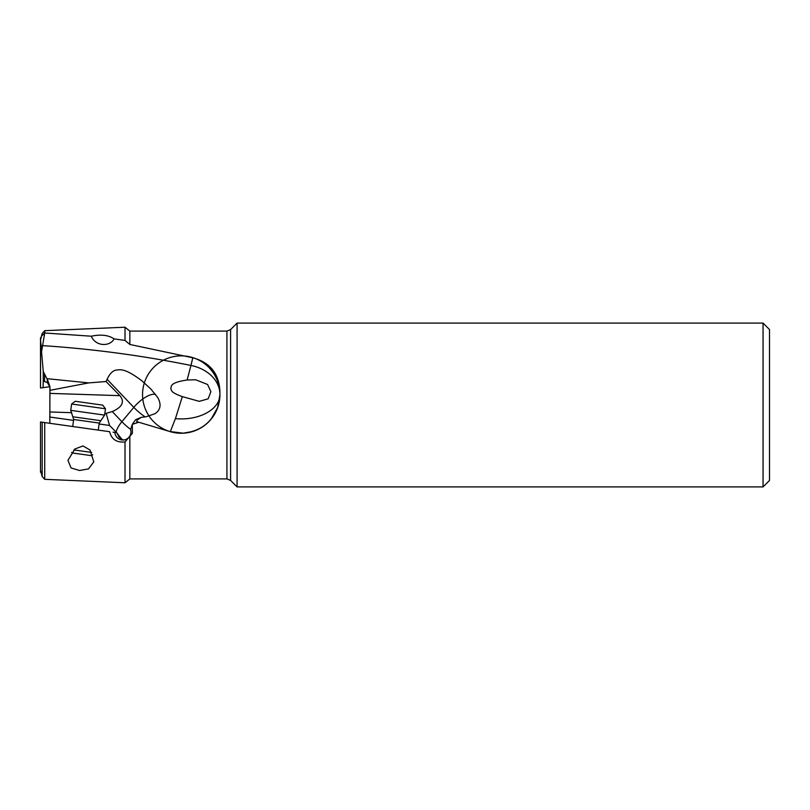 <?xml version="1.0" encoding="UTF-8"?>
<svg xmlns="http://www.w3.org/2000/svg" width="810" height="810" viewBox="0 0 810 810"><rect width="100%" height="100%" fill="white"/><g stroke="black" fill="none" stroke-linecap="round" stroke-linejoin="round"><path stroke-width="1.21" d="M763.05 486.911L769.5 480.462L769.5 329.538L763.05 323.089L237.077 323.089L237.077 486.911L763.05 486.911L763.05 323.089M42.171 422.223L42.171 476.513L44.722 479.328L44.722 422.577L40.53 421.99L109.644 431.7C111.476 439.314 116.599 442.726 125.013 441.946L132.394 433.269L132.303 424.359L138.773 422.243L169.715 431.487L183.202 433.168C201.001 431.274 212.787 421.888 218.558 405L219.945 394.561L217.647 407.572L211.157 419.084M129.833 436.661L129.833 478.912L125.013 482.78L125.013 441.946M44.56 375.07L44.56 381.581L43.244 381.115L43.062 387.656L40.53 388.01L40.53 340.21L42.171 333.487L40.5 339.643L43.244 371.446L46.879 378.655L88.766 382.897L106.059 381.53L119.9 395.655C124.892 401.831 122.34 407.136 112.256 411.571L104.773 413.758M41.604 351.54L42.596 345.637C92.036 348.857 141.487 355.458 190.937 365.452L192.81 357.787L129.833 344.463L125.013 340.423L114.099 338.884C108.489 335.077 100.885 334.186 91.287 336.211L44.722 332.991L42.596 345.637A38.698 10.014 180 0 0 41.037 345.546M170.313 431.649L175.405 418.638L182.341 396.617C169.735 392.091 171.892 390.38 170.768 388.587C171.7 386.552 168.966 382.695 187.13 380.001L190.937 365.452A38.698 30.071 180 0 1 219.945 394.561A38.698 38.698 0 0 0 161.899 361.047A38.698 38.698 0 0 0 161.899 428.075A38.698 38.698 0 0 0 219.945 394.561L219.945 394.703M138.773 422.243L136.677 421.656L137.133 420.157L141.193 417.352L146.083 416.775L155.054 413.687C160.663 409.789 161.544 404.392 157.707 397.497L150.883 389.053L141.871 380.801C124.426 367.689 120.326 369.795 116.306 370.048C112.803 370.585 109.735 373.663 107.102 379.303L106.059 381.53M42.171 335.532L44.489 333.224M42.171 333.487L44.722 330.672L44.722 332.991M40.53 388.01L44.722 387.423M43.062 387.656L49.835 386.704L47.274 382.522L47.274 379.05L49.926 386.562L49.835 423.296M44.722 330.672L125.013 327.22L125.013 340.423M91.287 336.211C95.59 346.68 110.099 346.801 114.099 338.884M226.932 331.087L230.587 329.579L230.587 480.421L226.932 478.912L226.932 331.087L129.833 331.087L129.833 344.463M219.945 392.374C219.429 374.058 210.387 362.526 192.81 357.787M192.679 431.467L183.202 433.168M182.341 396.617L199.23 401.345L208.18 398.814L210.883 391.615L207.583 384.487L195.706 379.768L187.13 380.001M82.984 445.956L74.935 448.953L67.939 460.353L71.078 467.967L79.542 470.509L88.533 468.889L93.778 461.852L90.011 450.026L82.984 445.956M123.1 440.002L119.121 437.309L116.863 432.722L113.046 432.186M49.663 417.008L73.558 420.38M99.103 423.984L109.542 425.452L116.691 432.692M116.934 433.036L122.118 439.617M44.56 381.581L47.274 382.522M49.835 386.704L49.926 389.134M49.926 395.999L49.926 391.139M88.766 382.897L49.926 390.329M49.926 411.976L71.675 412.685M109.542 425.452L106.272 413.799M145.182 416.907A19.349 5.214 39.7 0 1 133.812 407.369L107.102 379.303M132.303 424.359L135.574 419.742L141.193 417.352M114.909 432.439A8.059 8.029 -82 0 0 130.876 433.056A8.059 8.029 -82 0 0 130.572 429.462A11.208 0.709 112.1 0 0 132.01 425.128M71.705 452.253L72.232 452.952L91.398 455.645L92.725 454.643M73.832 449.925L91.662 452.425M73.68 419.489L70.733 410.346L104.581 415.105L99.235 423.073L73.68 419.489L72.697 426.516M71.624 404.018L75.269 401.274L102.728 405.132L105.472 408.777L71.624 404.018L70.733 410.346M43.244 381.115L43.244 371.446M175.405 418.638A38.698 24.351 180 0 0 181.248 418.922A38.698 24.351 180 0 0 219.945 394.561M49.926 393.387L119.9 395.655M112.256 411.571L121.895 421.696L133.812 407.369A19.349 7.442 136.4 0 1 154.71 394.298A19.349 7.442 136.4 0 1 155.581 394.51M116.174 431.922A19.349 7.442 136.4 0 1 121.895 421.696A19.349 5.214 -140.3 0 0 130.602 429.361M73.356 416.836L100.278 420.623M230.587 480.421L237.077 486.911M230.587 329.579L237.077 323.089M226.932 478.912L129.833 478.912M40.5 387.97L40.5 337.821M44.722 479.328L125.013 482.78M40.5 470.357L42.171 476.513M40.5 422.03L40.5 472.179M129.833 331.087L125.013 327.22M99.235 423.073L98.243 430.1M105.472 408.777L104.581 415.105"/></g></svg>

